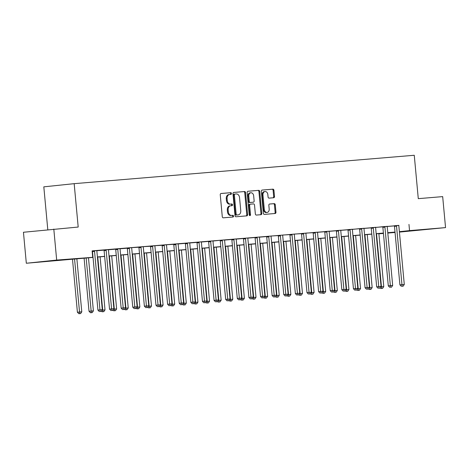 <?xml version="1.0" encoding="UTF-8"?>
<svg xmlns="http://www.w3.org/2000/svg" width="469" height="469" viewBox="0 0 469 469"><rect width="100%" height="100%" fill="white"/><g stroke="black" fill="none" stroke-linecap="round" stroke-linejoin="round"><path stroke-width="0.7" d="M231.463 193.486A0.856 0.639 84 0 0 230.742 192.683L221.051 193.492A1.219 0.915 84 0 0 221.04 193.498A1.219 0.915 84 0 0 220.254 194.787L222.283 216.684A1.219 0.915 84 0 0 223.308 217.827L232.999 217.018A0.856 0.639 84 0 0 232.841 215.312L231.586 215.418A3.91 2.931 84 0 1 228.309 211.771L228.139 209.942A3.91 2.931 84 0 1 230.654 205.809A3.91 2.931 84 0 1 230.695 205.809L231.95 205.703A0.856 0.639 84 0 0 231.792 203.997L230.537 204.103A3.91 2.931 84 0 1 227.26 200.456L227.09 198.627A3.91 2.931 84 0 1 229.599 194.494A3.91 2.931 84 0 1 229.646 194.494L230.9 194.389A0.856 0.639 84 0 0 231.463 193.486M230.209 194.447A0.856 0.639 84 0 0 229.921 192.771L220.899 193.521M232.307 217.077A0.856 0.639 84 0 0 232.02 215.4L231.586 215.418M231.258 205.762A0.856 0.639 84 0 0 230.971 204.085L230.537 204.103M411.665 230.895L427.728 229.323L411.665 230.895M47.416 261.303L63.479 259.738L47.416 261.303M273.703 197.742A1.219 0.915 84 0 0 273.714 197.742A1.219 0.915 84 0 0 274.5 196.447L273.931 190.303A1.219 0.915 84 0 0 272.905 189.165L262.142 190.062A1.219 0.915 84 0 0 262.13 190.062A1.219 0.915 84 0 0 261.344 191.358L263.373 213.254A1.219 0.915 84 0 0 264.399 214.397L275.162 213.495A1.219 0.915 84 0 0 275.174 213.495A1.219 0.915 84 0 0 275.96 212.205L275.274 204.783A1.219 0.915 84 0 0 274.248 203.646L269.64 204.027A1.219 0.915 84 0 0 269.628 204.027A1.219 0.915 84 0 0 268.843 205.322L269.183 208.998A3.271 2.451 84 0 1 267.084 212.457A3.271 2.451 84 0 1 264.305 209.409L262.968 194.993A3.271 2.451 84 0 1 265.067 191.534A3.271 2.451 84 0 1 267.846 194.582L268.069 196.986A1.219 0.915 84 0 0 269.095 198.129L273.703 197.742M93.032 257.417L26.323 263.25L23.45 232.261L78.194 227.049L74.172 183.666L414.262 155.274L418.284 198.657L442.677 196.617L445.55 227.606L399.424 232.096M53.806 229.083L56.679 260.072L93.02 257.299M398.885 225.472L92.112 250.868L92.686 257.065M408.968 224.417L409.543 230.613L445.55 227.606M245.563 192.671A1.219 0.915 84 0 0 244.537 191.534L233.779 192.431A1.219 0.915 84 0 0 233.761 192.431A1.219 0.915 84 0 0 232.976 193.726L235.01 215.623A1.219 0.915 84 0 0 236.036 216.766L246.794 215.863A1.219 0.915 84 0 0 246.811 215.863A1.219 0.915 84 0 0 247.597 214.573L245.563 192.671L244.742 192.759A1.219 0.915 84 0 0 243.716 191.622L233.626 192.46M247.96 191.246L258.724 190.35A1.219 0.915 84 0 1 259.744 191.487L261.778 213.389A1.219 0.915 84 0 1 260.993 214.679A1.219 0.915 84 0 1 260.981 214.679L256.373 215.066A1.219 0.915 84 0 1 255.347 213.928L254.526 205.047A1.219 0.915 84 0 0 253.5 203.904L250.446 204.162A1.219 0.915 84 0 0 250.428 204.162A1.219 0.915 84 0 0 249.643 205.451L250.505 214.696A0.856 0.639 84 0 1 249.227 214.802L247.157 192.542A1.219 0.915 84 0 1 247.943 191.246A1.219 0.915 84 0 0 247.943 191.246L247.931 191.252M96.89 250.733L103.989 250.135M108.503 249.76L115.603 249.168M120.117 248.793L127.216 248.201M131.771 247.638L138.836 247.227M143.385 246.671L150.449 246.26M154.999 245.703L162.063 245.287M166.612 244.73L173.677 244.32M178.191 243.944L185.296 243.352M189.804 242.971L196.91 242.379M201.424 242.004L208.523 241.412M213.037 241.031L220.072 240.28M224.651 240.064L231.75 239.471M236.265 239.096L243.37 238.498M247.884 238.123L254.984 237.531M259.498 237.156L266.597 236.564M271.146 236.007L278.211 235.59M282.766 235.033L289.83 234.623M294.38 234.066L301.444 233.65M305.993 233.093L313.058 232.683M317.572 232.307L324.671 231.715M329.185 231.334L336.291 230.742M340.805 230.367L347.904 229.775M352.418 229.4L359.453 228.643M364.032 228.426L371.131 227.834M375.646 227.459L382.686 226.703M387.265 226.486L394.365 225.894M92.117 250.968L96.919 250.581M108.532 249.614L103.936 250.006M120.146 248.64L115.55 249.039M131.76 247.673L127.163 248.066M143.379 246.706L138.783 247.099M154.993 245.733L150.397 246.131M166.606 244.765L162.01 245.158M178.22 243.792L173.624 244.191M189.839 242.825L185.243 243.218M201.453 241.857L196.857 242.25M213.067 240.884L208.471 241.283M224.68 239.917L220.084 240.31M236.3 238.944L231.704 239.342M247.913 237.976L243.317 238.369M259.527 237.009L254.931 237.402M271.141 236.036L266.544 236.429M282.76 235.069L278.158 235.461M294.374 234.095L289.778 234.494M305.987 233.128L301.391 233.521M317.601 232.155L313.005 232.554M329.215 231.188L324.618 231.58M340.834 230.22L336.238 230.613M352.448 229.247L347.851 229.646M364.061 228.28L359.465 228.673M375.675 227.307L371.079 227.705M387.294 226.339L382.698 226.732M398.908 225.372L394.312 225.765M74.172 183.666L43.816 186.844L47.797 229.716M26.323 263.25L56.679 260.072M395.05 232.466L387.81 233.07M383.431 233.433L379.187 233.791L383.425 233.345M387.793 232.888L391.498 232.501L387.787 232.812M383.408 233.175L376.173 233.779M371.794 234.148L364.56 234.752M360.18 235.116L352.94 235.719M348.567 236.083L341.326 236.687M336.947 237.056L329.713 237.66M325.334 238.023L318.099 238.627M313.72 238.997L306.48 239.6M302.106 239.964L294.866 240.568M290.487 240.931L283.253 241.541M278.873 241.904L271.639 242.508M267.26 242.872L260.019 243.475M255.646 243.845L248.406 244.449M244.027 244.812L236.792 245.416M232.413 245.785L225.179 246.389M220.799 246.753L213.559 247.356M209.186 247.72L201.946 248.324M197.566 248.693L190.332 249.297M185.953 249.66L178.718 250.264M174.339 250.634L167.099 251.237M162.725 251.601L155.485 252.205M151.106 252.568L143.872 253.172M139.492 253.541L132.258 254.145M127.879 254.509L120.639 255.113M116.265 255.482L109.025 256.086M104.646 256.449L97.411 257.053M399.389 231.674L409.543 230.613M97.4 256.936L104.64 256.326M109.013 255.963L116.253 255.359M120.633 254.995L127.867 254.391M132.246 254.022L139.481 253.418M143.86 253.055L151.1 252.451M155.474 252.082L162.714 251.478M167.093 251.114L174.327 250.51M178.707 250.147L185.941 249.543M190.32 249.174L197.555 248.57M201.934 248.207L209.174 247.603M213.553 247.233L220.788 246.63M225.167 246.266L232.401 245.662M236.781 245.299L244.015 244.695M248.394 244.326L255.634 243.722M260.008 243.358L267.248 242.754M271.627 242.385L278.862 241.781M283.241 241.418L290.475 240.814M294.854 240.45L302.095 239.841M306.468 239.477L313.708 238.873M318.088 238.51L325.322 237.906M329.701 237.537L336.935 236.933M341.315 236.569L348.555 235.966M352.928 235.602L360.169 234.992M364.548 234.629L371.782 234.025M376.161 233.662L383.396 233.058M387.775 232.688L395.015 232.085M229.558 194.5L228.825 194.576A3.91 2.931 84 0 0 228.784 194.582A3.91 2.931 84 0 0 226.269 198.715L227.09 198.627M229.716 204.191A3.91 2.931 84 0 1 226.439 200.539L226.269 198.715M230.607 205.815L229.874 205.891A3.91 2.931 84 0 0 229.833 205.897A3.91 2.931 84 0 0 227.318 210.03L228.139 209.942M230.766 215.506A3.91 2.931 84 0 1 227.488 211.853L227.318 210.03M246.125 215.922A1.219 0.915 84 0 0 246.776 214.661L244.742 192.759M234.94 194.049A0.856 0.639 84 0 0 234.377 194.957L236.159 214.181A0.856 0.639 84 0 0 236.88 214.978L238.199 214.866A3.91 2.931 84 0 0 238.246 214.861A3.91 2.931 84 0 0 240.761 210.728L239.542 197.59A3.91 2.931 84 0 0 236.259 193.943L234.107 194.137A0.856 0.639 84 0 0 233.556 195.04L234.377 194.957M237.472 214.943A3.91 2.931 84 0 1 237.425 214.949A3.91 2.931 84 0 1 237.378 214.954L236.059 215.066A0.856 0.639 84 0 1 235.338 214.263L233.556 195.04M247.808 191.276L258.724 190.35M260.313 214.738A1.219 0.915 84 0 0 260.957 213.477L258.923 191.575A1.219 0.915 84 0 0 257.903 190.437M249.608 204.244L249.625 204.244A1.219 0.915 84 0 0 249.608 204.244A1.219 0.915 84 0 0 248.822 205.539L249.684 214.784L250.505 214.696M249.52 215.447A0.856 0.639 84 0 0 249.684 214.784M253.67 195.831A3.271 2.451 84 0 0 250.892 192.782A3.271 2.451 84 0 0 248.787 196.235L249.262 201.312A1.219 0.915 84 0 0 250.288 202.456L253.342 202.198A1.219 0.915 84 0 0 253.354 202.198A1.219 0.915 84 0 0 254.139 200.908L253.67 195.831M250.892 192.782L250.071 192.865A3.271 2.451 84 0 0 247.966 196.323L248.787 196.235M252.551 202.286A1.219 0.915 84 0 1 252.533 202.286A1.219 0.915 84 0 0 252.533 202.286L249.467 202.544A1.219 0.915 84 0 1 248.441 201.4L247.966 196.323M265.067 191.534L264.246 191.622A3.271 2.451 84 0 0 262.148 195.075L262.968 194.993M267.084 212.457L266.263 212.539A3.271 2.451 84 0 1 263.484 209.496L262.148 195.075M274.494 213.553A1.219 0.915 84 0 0 275.139 212.293L274.453 204.871A1.219 0.915 84 0 0 273.427 203.728L269.487 204.056M273.028 197.801A1.219 0.915 84 0 0 273.679 196.534L273.11 190.391A1.219 0.915 84 0 0 272.084 189.253L261.989 190.092M72.49 259.181L77.408 312.237L81.782 311.826L76.863 258.771M74.542 258.964L79.695 313.638L78.874 313.726L80.621 313.562L79.695 313.638M81.782 311.826L80.621 313.562M78.874 313.726L77.408 312.237M94.545 251.372L92.493 251.589L97.921 310.091L99.973 309.874L94.545 251.372A1.243 0.932 84 0 0 94.433 250.915L94.369 250.763M100.202 311.492L101.128 311.416L100.202 311.492L99.973 309.874L102.295 309.681L96.866 251.179A1.243 0.932 84 0 1 96.89 250.71L96.925 250.552M92.493 251.589A1.243 0.932 84 0 0 92.381 251.132L92.305 250.944M97.921 310.091L99.381 311.58M101.128 311.416L102.295 309.681M84.098 258.167L89.022 311.269L93.401 310.859L88.477 257.798M86.155 257.991L91.308 312.671L90.488 312.759L92.235 312.594L91.308 312.671M93.401 310.859L92.235 312.594M90.488 312.759L89.022 311.269M97.769 257.024L102.693 310.085L105.015 309.892L100.09 256.83M101.972 310.156L102.693 310.085L102.922 311.697L102.101 311.785L103.848 311.621L102.922 311.697M105.015 309.892L103.848 311.621M102.101 311.785L101.374 311.047M109.383 256.056L114.307 309.112L116.629 308.919L111.704 255.863M113.592 309.188L114.307 309.112L114.536 310.73L113.715 310.818L115.468 310.654L114.536 310.73M116.629 308.919L115.468 310.654M113.715 310.818L112.994 310.079M106.158 250.405L104.106 250.616L109.535 309.124L111.587 308.907L106.158 250.405A1.243 0.932 84 0 0 106.047 249.948L105.988 249.795M111.815 310.525L112.748 310.449L111.815 310.525L111.587 308.907L113.908 308.713L108.48 250.212A1.243 0.932 84 0 1 108.503 249.743L108.538 249.578M104.106 250.616A1.243 0.932 84 0 0 103.995 250.159L103.925 249.977M109.535 309.124L110.995 310.607M112.748 310.449L113.908 308.713M117.772 249.432L115.72 249.649L121.149 308.151L123.2 307.934L117.772 249.432A1.243 0.932 84 0 0 117.666 248.975L117.602 248.822M123.429 309.552L124.361 309.476L123.429 309.552L123.2 307.934L125.522 307.74L120.099 249.238A1.243 0.932 84 0 1 120.123 248.769L120.152 248.611M115.72 249.649A1.243 0.932 84 0 0 115.614 249.191L115.538 249.01M121.149 308.151L122.614 309.64M124.361 309.476L125.522 307.74M129.391 248.464L127.339 248.676L132.762 307.183L134.814 306.966L129.391 248.464A1.243 0.932 84 0 0 129.28 248.007L129.215 247.855M135.049 308.584L135.975 308.508L135.049 308.584L134.814 306.966L137.141 306.773L131.713 248.271A1.243 0.932 84 0 1 131.736 247.802M127.339 248.676A1.243 0.932 84 0 0 127.228 248.224L127.152 248.037M132.762 307.183L134.228 308.672M135.975 308.508L137.141 306.773M120.996 255.083L125.921 308.145L128.242 307.951L123.324 254.89M125.205 308.221L125.921 308.145L126.149 309.763L125.334 309.845L127.081 309.681L126.149 309.763M128.242 307.951L127.081 309.681M125.334 309.845L124.607 309.106M141.005 247.491L138.953 247.708L144.382 306.21L146.434 305.999L141.005 247.491A1.243 0.932 84 0 0 140.893 247.04L140.829 246.882M146.662 307.617L147.588 307.535L146.662 307.617L146.434 305.999L148.755 305.806L143.326 247.298A1.243 0.932 84 0 1 143.35 246.835M138.953 247.708A1.243 0.932 84 0 0 138.842 247.251L138.765 247.069M144.382 306.21L145.841 307.699M147.588 307.535L148.755 305.806M132.616 254.116L137.534 307.172L139.862 306.978L134.937 253.922M136.819 307.248L137.534 307.172L137.769 308.79L136.948 308.878L138.695 308.713L137.769 308.79M139.862 306.978L138.695 308.713M136.948 308.878L136.221 308.139M144.229 253.143L149.154 306.204L151.475 306.011L146.551 252.949M148.433 306.28L149.154 306.204L149.382 307.822L148.562 307.904L150.309 307.746L149.382 307.822M151.475 306.011L150.309 307.746M148.562 307.904L147.835 307.172M155.843 252.175L160.767 305.237L163.089 305.038L158.164 251.982M160.052 305.307L160.767 305.237L160.996 306.849L160.175 306.937L161.928 306.773L160.996 306.849M163.089 305.038L161.928 306.773M160.175 306.937L159.454 306.198M167.456 251.208L172.381 304.264L174.703 304.07L169.784 251.009M171.666 304.34L172.381 304.264L172.61 305.882L171.789 305.97L173.542 305.806L172.61 305.882M174.703 304.07L173.542 305.806M171.789 305.97L171.068 305.231M179.076 250.235L183.995 303.296L186.316 303.103L181.397 250.041M183.279 303.367L183.995 303.296L184.229 304.914L183.408 304.997L185.155 304.832L184.229 304.914M186.316 303.103L185.155 304.832M183.408 304.997L182.681 304.258M152.618 246.524L150.567 246.741L155.995 305.243L158.047 305.026L152.618 246.524A1.243 0.932 84 0 0 152.507 246.067L152.448 245.914M158.276 306.644L159.208 306.568L158.276 306.644L158.047 305.026L160.369 304.832L154.94 246.331A1.243 0.932 84 0 1 154.963 245.862M150.567 246.741A1.243 0.932 84 0 0 150.455 246.284L150.385 246.096M155.995 305.243L157.455 306.732M159.208 306.568L160.369 304.832M164.232 245.557L162.18 245.768L167.609 304.27L169.661 304.059L164.232 245.557A1.243 0.932 84 0 0 164.121 245.099L164.062 244.947M169.889 305.677L170.822 305.6L169.889 305.677L169.661 304.059L171.982 303.865L166.554 245.363A1.243 0.932 84 0 1 166.583 244.894M162.18 245.768A1.243 0.932 84 0 0 162.075 245.31L161.998 245.129M167.609 304.27L169.069 305.759M170.822 305.6L171.982 303.865M175.846 244.584L173.8 244.8L179.222 303.302L181.274 303.085L175.846 244.584A1.243 0.932 84 0 0 175.74 244.126L175.676 243.974M181.509 304.703L182.435 304.627L181.509 304.703L181.274 303.085L183.596 302.892L178.173 244.39A1.243 0.932 84 0 1 178.197 243.921L178.226 243.763M173.8 244.8A1.243 0.932 84 0 0 173.688 244.343L173.612 244.161M179.222 303.302L180.688 304.791M182.435 304.627L183.596 302.892M187.465 243.616L185.413 243.827L190.842 302.335L192.888 302.118L187.465 243.616A1.243 0.932 84 0 0 187.354 243.159L187.289 243.006M193.122 303.736L194.049 303.66L193.122 303.736L192.888 302.118L195.215 301.925L189.787 243.423A1.243 0.932 84 0 1 189.81 242.954L189.845 242.79M185.413 243.827A1.243 0.932 84 0 0 185.302 243.37L185.226 243.188M190.842 302.335L192.302 303.824M194.049 303.66L195.215 301.925M199.079 242.643L197.027 242.86L202.456 301.362L204.507 301.151L199.079 242.643A1.243 0.932 84 0 0 198.967 242.186L198.909 242.033M204.736 302.769L205.668 302.687L204.736 302.769L204.507 301.151L206.829 300.957L201.4 242.45A1.243 0.932 84 0 1 201.424 241.981L201.459 241.822M197.027 242.86A1.243 0.932 84 0 0 196.916 242.403L196.845 242.221M202.456 301.362L203.915 302.851M205.668 302.687L206.829 300.957M190.69 249.268L195.608 302.323L197.936 302.13L193.011 249.074M194.893 302.399L195.608 302.323L195.843 303.941L195.022 304.029L196.769 303.865L195.843 303.941M197.936 302.13L196.769 303.865M195.022 304.029L194.295 303.291M210.692 241.676L208.641 241.893L214.069 300.394L216.121 300.178L210.692 241.676A1.243 0.932 84 0 0 210.581 241.218L210.522 241.066M216.35 301.796L217.282 301.719L216.35 301.796L216.121 300.178L218.443 299.984L213.014 241.482A1.243 0.932 84 0 1 213.043 241.013L213.073 240.855M208.641 241.893A1.243 0.932 84 0 0 208.535 241.435L208.459 241.248M214.069 300.394L215.529 301.884M217.282 301.719L218.443 299.984M202.303 248.294L207.228 301.356L209.549 301.162L204.625 248.101M206.512 301.432L207.228 301.356L207.456 302.974L206.636 303.056L208.388 302.898L207.456 302.974M209.549 301.162L208.388 302.898M206.636 303.056L205.914 302.323M222.306 240.708L220.26 240.919L225.683 299.421L227.735 299.21L222.306 240.708A1.243 0.932 84 0 0 222.2 240.251L222.136 240.099M227.969 300.828L228.895 300.746L227.969 300.828L227.735 299.21L230.056 299.017L224.633 240.515A1.243 0.932 84 0 1 224.657 240.046L224.686 239.882M220.26 240.919A1.243 0.932 84 0 0 220.149 240.462L222.2 240.251M225.683 299.421L227.148 300.91M228.895 300.746L230.056 299.017M213.917 247.327L218.841 300.383L221.163 300.189L216.244 247.134M218.126 300.459L218.841 300.383L219.07 302.001L218.249 302.089L220.002 301.925L219.07 302.001M221.163 300.189L220.002 301.925M218.249 302.089L217.528 301.35M233.925 239.735L231.874 239.952L237.302 298.454L239.348 298.237L233.925 239.735A1.243 0.932 84 0 0 233.814 239.278L233.75 239.126M239.583 299.855L240.509 299.779L239.583 299.855L239.348 298.237L241.676 298.044L236.247 239.542A1.243 0.932 84 0 1 236.27 239.073L236.306 238.914M231.874 239.952A1.243 0.932 84 0 0 231.762 239.495L231.686 239.307M237.302 298.454L238.762 299.943M240.509 299.779L241.676 298.044M225.536 246.36L230.455 299.415L232.776 299.222L227.858 246.161M229.74 299.492L230.455 299.415L230.689 301.034L229.869 301.121L231.616 300.957L230.689 301.034M232.776 299.222L231.616 300.957M229.869 301.121L229.142 300.383M245.539 238.768L243.487 238.979L248.916 297.487L250.968 297.27L245.539 238.768A1.243 0.932 84 0 0 245.428 238.311L245.369 238.158M251.196 298.888L252.129 298.812L251.196 298.888L250.968 297.27L253.289 297.076L247.861 238.574A1.243 0.932 84 0 1 247.884 238.105L247.919 237.941M243.487 238.979A1.243 0.932 84 0 0 243.376 238.522L243.305 238.34M248.916 297.487L250.376 298.976M252.129 298.812L253.289 297.076M237.15 245.387L242.068 298.448L244.396 298.255L239.471 245.193M241.353 298.519L242.068 298.448L242.303 300.066L241.482 300.148L243.229 299.984L242.303 300.066M244.396 298.255L243.229 299.984M241.482 300.148L240.755 299.41M257.153 237.795L255.101 238.012L260.529 296.514L262.581 296.302L257.153 237.795A1.243 0.932 84 0 0 257.041 237.337L256.983 237.185M262.81 297.915L263.742 297.838L262.81 297.915L262.581 296.302L264.903 296.103L259.474 237.601A1.243 0.932 84 0 1 259.504 237.132L259.533 236.974M255.101 238.012A1.243 0.932 84 0 0 254.995 237.554L254.919 237.373M260.529 296.514L261.989 298.003M263.742 297.838L264.903 296.103M248.763 244.419L253.688 297.475L256.01 297.282L251.085 244.226M252.973 297.551L253.688 297.475L253.917 299.093L253.096 299.181L254.849 299.017L253.917 299.093M256.01 297.282L254.849 299.017M253.096 299.181L252.375 298.442M268.766 236.827L266.72 237.044L272.143 295.546L274.195 295.329L268.766 236.827A1.243 0.932 84 0 0 268.661 236.37L268.596 236.218M274.429 296.947L275.356 296.871L274.429 296.947L274.195 295.329L276.517 295.136L271.094 236.634A1.243 0.932 84 0 1 271.117 236.165M266.72 237.044A1.243 0.932 84 0 0 266.609 236.587L266.533 236.399M272.143 295.546L273.609 297.035M275.356 296.871L276.517 295.136M260.377 243.446L265.302 296.508L267.623 296.314L262.704 243.253M264.586 296.584L265.302 296.508L265.53 298.126L264.709 298.208L266.462 298.05L265.53 298.126M267.623 296.314L266.462 298.05M264.709 298.208L263.988 297.475M271.997 242.479L276.915 295.534L279.237 295.341L274.318 242.285M276.2 295.611L276.915 295.534L277.15 297.153L276.329 297.24L278.076 297.076L277.15 297.153M279.237 295.341L278.076 297.076M276.329 297.24L275.602 296.502M283.61 241.506L288.529 294.567L290.856 294.374L285.932 241.312M287.814 294.643L288.529 294.567L288.763 296.185L287.943 296.273L289.69 296.109L288.763 296.185M290.856 294.374L289.69 296.109M287.943 296.273L287.216 295.534M295.224 240.538L300.148 293.6L302.47 293.406L297.545 240.345M299.427 293.67L300.148 293.6L300.377 295.218L299.556 295.3L301.309 295.136L300.377 295.218M302.47 293.406L301.309 295.136M299.556 295.3L298.835 294.561M306.837 239.571L311.762 292.627L314.083 292.433L309.165 239.378M311.047 292.703L311.762 292.627L311.991 294.245L311.17 294.333L312.923 294.169L311.991 294.245M314.083 292.433L312.923 294.169M311.17 294.333L310.449 293.594M318.457 238.598L323.376 291.659L325.697 291.466L320.778 238.404M322.66 291.736L323.376 291.659L323.61 293.277L322.789 293.36L324.536 293.195L323.61 293.277M325.697 291.466L324.536 293.195M322.789 293.36L322.062 292.621M330.07 237.631L334.989 290.686L337.317 290.493L332.392 237.437M334.274 290.762L334.989 290.686L335.224 292.304L334.403 292.392L336.15 292.228L335.224 292.304M337.317 290.493L336.15 292.228M334.403 292.392L333.676 291.654M341.684 236.657L346.609 289.719L348.93 289.525L344.006 236.464M345.888 289.795L346.609 289.719L346.837 291.337L346.016 291.419L347.769 291.261L346.837 291.337M348.93 289.525L347.769 291.261M346.016 291.419L345.295 290.686M353.298 235.69L358.222 288.752L360.544 288.552L355.625 235.497M357.507 288.822L358.222 288.752L358.451 290.364L357.63 290.452L359.383 290.288L358.451 290.364M360.544 288.552L359.383 290.288M357.63 290.452L356.909 289.713M364.917 234.723L369.836 287.778L372.157 287.585L367.239 234.523M369.121 287.855L369.836 287.778L370.07 289.396L369.25 289.484L370.997 289.32L370.07 289.396M372.157 287.585L370.997 289.32M369.25 289.484L368.523 288.746M376.531 233.75L381.449 286.811L383.777 286.618L378.852 233.556M380.734 286.881L381.449 286.811L381.684 288.429L380.863 288.511L382.61 288.347L381.684 288.429M383.777 286.618L382.61 288.347M380.863 288.511L380.136 287.773M280.386 235.86L278.334 236.071L283.763 294.573L285.809 294.362L280.386 235.86A1.243 0.932 84 0 0 280.274 235.403L280.21 235.245M286.043 295.98L286.969 295.898L286.043 295.98L285.809 294.362L288.136 294.169L282.707 235.661A1.243 0.932 84 0 1 282.731 235.198M278.334 236.071A1.243 0.932 84 0 0 278.223 235.614L278.146 235.432M283.763 294.573L285.222 296.062M286.969 295.898L288.136 294.169M291.999 234.887L289.948 235.104L295.376 293.606L297.428 293.389L291.999 234.887A1.243 0.932 84 0 0 291.888 234.43L291.829 234.277M297.657 295.007L298.589 294.931L297.657 295.007L297.428 293.389L299.75 293.195L294.321 234.693A1.243 0.932 84 0 1 294.344 234.224M289.948 235.104A1.243 0.932 84 0 0 289.836 234.647L289.766 234.459M295.376 293.606L296.836 295.095M298.589 294.931L299.75 293.195M303.613 233.92L301.561 234.131L306.99 292.638L309.042 292.422L303.613 233.92A1.243 0.932 84 0 0 303.502 233.462L303.443 233.31M309.27 294.04L310.202 293.963L309.27 294.04L309.042 292.422L311.363 292.228L305.935 233.726A1.243 0.932 84 0 1 305.964 233.257M301.561 234.131A1.243 0.932 84 0 0 301.456 233.673L301.379 233.492M306.99 292.638L308.45 294.122M310.202 293.963L311.363 292.228M315.227 232.946L313.181 233.163L318.603 291.665L320.655 291.448L315.227 232.946A1.243 0.932 84 0 0 315.121 232.489L315.057 232.337M320.89 293.066L321.816 292.99L320.89 293.066L320.655 291.448L322.977 291.255L317.554 232.753A1.243 0.932 84 0 1 317.577 232.284L317.607 232.126M313.181 233.163A1.243 0.932 84 0 0 313.069 232.706L312.993 232.524M318.603 291.665L320.069 293.154M321.816 292.99L322.977 291.255M326.846 231.979L324.794 232.19L330.223 290.698L332.269 290.481L326.846 231.979A1.243 0.932 84 0 0 326.735 231.522L326.67 231.369M332.503 292.099L333.43 292.023L332.503 292.099L332.269 290.481L334.596 290.288L329.168 231.786A1.243 0.932 84 0 1 329.191 231.317L329.226 231.153M324.794 232.19A1.243 0.932 84 0 0 324.683 231.739L324.607 231.551M330.223 290.698L331.683 292.187M333.43 292.023L334.596 290.288M338.46 231.006L336.408 231.223L341.837 289.725L343.888 289.514L338.46 231.006A1.243 0.932 84 0 0 338.348 230.555L338.29 230.396M344.117 291.132L345.049 291.05L344.117 291.132L343.888 289.514L346.21 289.32L340.781 230.812A1.243 0.932 84 0 1 340.805 230.349L340.84 230.185M336.408 231.223A1.243 0.932 84 0 0 336.296 230.766L336.226 230.584M341.837 289.725L343.296 291.214M345.049 291.05L346.21 289.32M350.073 230.039L348.021 230.256L353.45 288.757L355.502 288.541L350.073 230.039A1.243 0.932 84 0 0 349.962 229.581L349.903 229.429M355.731 290.159L356.663 290.082L355.731 290.159L355.502 288.541L357.824 288.347L352.395 229.845A1.243 0.932 84 0 1 352.418 229.376L352.454 229.218M348.021 230.256A1.243 0.932 84 0 0 347.91 229.798L347.84 229.611M353.45 288.757L354.91 290.247M356.663 290.082L357.824 288.347M361.687 229.071L359.635 229.282L365.064 287.784L367.116 287.573L361.687 229.071A1.243 0.932 84 0 0 361.581 228.614L361.517 228.462M367.35 289.191L368.276 289.115L367.35 289.191L367.116 287.573L369.437 287.38L364.014 228.878A1.243 0.932 84 0 1 364.038 228.409L364.067 228.245M359.635 229.282A1.243 0.932 84 0 0 359.53 228.825L361.581 228.614M365.064 287.784L366.529 289.273M368.276 289.115L369.437 287.38M373.306 228.098L371.255 228.315L376.677 286.817L378.729 286.6L373.306 228.098A1.243 0.932 84 0 0 373.195 227.641L373.131 227.488M378.964 288.218L379.89 288.142L378.964 288.218L378.729 286.6L381.057 286.407L375.628 227.905A1.243 0.932 84 0 1 375.651 227.436L375.687 227.277M371.255 228.315A1.243 0.932 84 0 0 371.143 227.858L371.067 227.676M376.677 286.817L378.143 288.306M379.89 288.142L381.057 286.407M384.92 227.131L382.868 227.342L388.297 285.85L390.349 285.633L384.92 227.131A1.243 0.932 84 0 0 384.809 226.674L384.744 226.521M390.577 287.251L391.504 287.175L390.577 287.251L390.349 285.633L392.67 285.439L387.242 226.937A1.243 0.932 84 0 1 387.265 226.468L387.3 226.304M382.868 227.342A1.243 0.932 84 0 0 382.757 226.885L384.809 226.674M388.297 285.85L389.757 287.339M391.504 287.175L392.67 285.439M396.534 226.158L394.482 226.375L399.91 284.876L401.962 284.665L396.534 226.158A1.243 0.932 84 0 0 396.422 225.7L396.364 225.548M402.191 286.283L403.123 286.201L402.191 286.283L401.962 284.665L404.284 284.472L398.855 225.964A1.243 0.932 84 0 1 398.879 225.495L398.914 225.337M394.482 226.375A1.243 0.932 84 0 0 394.37 225.917L394.3 225.736M399.91 284.876L401.37 286.366M403.123 286.201L404.284 284.472M229.921 192.771L230.742 192.683M232.02 215.4L232.841 215.312M230.971 204.085L231.792 203.997M226.439 200.539L227.26 200.456M227.488 211.853L228.309 211.771M246.776 214.661L247.597 214.573M243.716 191.622L244.537 191.534M234.119 194.137L234.916 194.055M235.338 214.263L236.159 214.181M236.059 215.066L236.88 214.978M237.378 214.954L238.199 214.866M258.923 191.575L259.744 191.487M260.957 213.477L261.778 213.389M248.822 205.539L249.643 205.451M248.441 201.4L249.262 201.312M249.467 202.544L250.288 202.456M263.484 209.496L264.305 209.409M273.427 203.728L274.248 203.646M274.453 204.871L275.274 204.783M275.139 212.293L275.96 212.205M272.084 189.253L272.905 189.165M273.11 190.391L273.931 190.303M273.679 196.534L274.5 196.447M94.433 250.915L92.381 251.132M106.047 249.948L103.995 250.159M117.666 248.975L115.614 249.191M129.28 248.007L127.228 248.224M140.893 247.04L138.842 247.251M152.507 246.067L150.455 246.284M164.121 245.099L162.075 245.31M175.74 244.126L173.688 244.343M187.354 243.159L185.302 243.37M198.967 242.186L196.916 242.403M210.581 241.218L208.535 241.435M233.814 239.278L231.762 239.495M245.428 238.311L243.376 238.522M257.041 237.337L254.995 237.554M268.661 236.37L266.609 236.587M280.274 235.403L278.223 235.614M291.888 234.43L289.836 234.647M303.502 233.462L301.456 233.673M315.121 232.489L313.069 232.706M326.735 231.522L324.683 231.739M338.348 230.555L336.296 230.766M349.962 229.581L347.91 229.798M373.195 227.641L371.143 227.858M396.422 225.7L394.37 225.917M228.784 194.582L229.599 194.494M229.833 205.897L230.654 205.809M237.425 214.949L238.246 214.861"/></g></svg>
